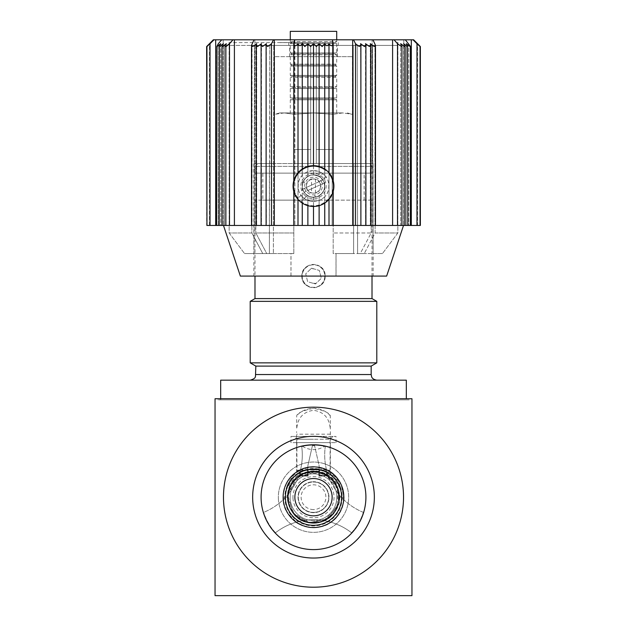 <?xml version="1.0" encoding="UTF-8"?>
<svg xmlns="http://www.w3.org/2000/svg" width="627" height="627" viewBox="0 0 627 627"><rect width="100%" height="100%" fill="white"/><g stroke="black" fill="none" stroke-linecap="round" stroke-linejoin="round"><path stroke-width="0.47" stroke-dasharray="3.13 2.35" d="M313.5 200.131L262.862 200.131L313.5 200.131M262.862 173.13L364.138 173.13L262.862 173.13L262.862 200.131M330.28 429.056L330.28 415.811C329.645 413.005 324.049 410.505 313.5 408.302C302.951 410.505 297.355 413.005 296.72 415.811L296.72 429.056C297.551 418.068 303.147 411.821 313.5 410.309C323.853 411.821 329.449 418.068 330.28 429.056M290.999 436.431L336.001 436.431L290.999 436.431L290.999 442.623L336.001 442.623L290.999 442.623M313.5 436.431L294.087 436.431L313.5 436.431M313.163 283.302L316.11 283.349L321.306 278.317L319.331 270.441L313.837 268.865L310.89 268.826L305.694 273.858L307.669 281.735L315.475 283.96L321.306 278.317L319.331 270.441L311.525 268.207L305.694 273.858L307.669 281.735L315.475 283.96L316.11 283.349M330.28 434.182L296.72 434.182M330.28 415.811C322.2 405.928 304.8 405.928 296.72 415.811M310.89 268.826L311.525 268.207L313.837 268.865M328.297 475.799A61.885 61.885 0 0 1 325.288 446.502L325.288 446.502A61.885 61.885 0 0 0 363.292 512.33A52.041 52.041 0 0 1 351.504 532.746A61.885 61.885 0 0 0 275.496 532.746L275.496 532.746A61.885 61.885 0 0 1 351.504 532.746L351.802 532.974A52.409 52.409 0 0 0 363.636 512.471L363.292 512.33A61.885 61.885 0 0 1 341.315 497.195L343.878 497.195C344.027 492.132 342.648 478.667 326.534 469.952C317.662 466.073 308.923 466.276 300.309 470.571A61.885 61.885 0 0 1 296.477 481.215A23.348 23.348 0 0 1 330.523 481.215A61.885 61.885 0 0 1 328.297 475.799C335.547 482.061 339.191 488.409 339.223 494.836A61.885 61.885 0 0 1 335.853 490.432A23.348 23.348 0 0 1 318.822 519.924A23.348 23.348 0 0 0 335.853 490.432A61.885 61.885 0 0 1 330.523 481.215A23.348 23.348 0 0 0 296.477 481.215A61.885 61.885 0 0 1 263.708 512.33L263.364 512.471A52.409 52.409 0 0 0 275.198 532.974A52.409 52.409 0 0 1 263.364 512.471L263.708 512.33A61.885 61.885 0 0 0 301.712 446.502A52.041 52.041 0 0 1 325.288 446.502A52.041 52.041 0 0 0 301.712 446.502A61.885 61.885 0 0 1 300.309 470.571C289.752 474.568 284.203 492.25 286.994 488.699C287.934 485.408 295.693 475.713 299.048 474.811C309.848 469.443 319.598 469.772 328.297 475.799M343.878 497.195C342.64 480.76 333.956 470.744 317.811 467.123C297.504 463.369 278.333 484.405 283.96 504.28C288.067 525.355 316.463 535.027 332.576 520.833C342.115 512.416 345.563 502.023 342.922 489.648C339.082 476.003 329.308 468.393 313.602 466.817C305.059 466.919 297.77 469.991 291.72 476.018C287.793 480.102 285.183 484.89 283.89 490.408C278.725 509.571 296.422 529.917 316.126 527.456C329.332 525.685 338.157 518.505 342.593 505.934C350.422 483.848 326.416 460.124 304.401 468.212C293.17 472.186 286.249 479.984 283.639 491.607C282.017 509.712 289.831 521.476 307.105 526.892C322.443 530.708 339.716 519.877 343.016 504.374C344.944 495.816 343.557 487.845 338.839 480.439C329.551 465.399 306.681 462.232 293.655 474.192C277.933 486.623 280.59 514.25 298.146 523.404C314.715 534.275 340.171 522.981 343.267 503.246C345.32 489.632 340.657 478.965 329.277 471.238C314.848 461.88 293.491 468.063 286.288 483.683C281.766 493.441 282.103 503.073 287.315 512.596L296.681 522.487C311.274 532.879 333.917 526.547 341.01 510.072C346.997 493.888 342.922 480.846 328.799 470.948C309.895 458.737 282.174 474.608 283.122 497.062C284.219 481.567 292.245 471.708 307.199 467.476C315.444 465.853 323.109 467.303 330.202 471.817C340.242 479.012 344.717 488.762 343.627 501.067C341.707 526.39 305.741 537.049 290.348 516.86C286.782 512.62 284.517 507.776 283.561 502.321C282.111 492.414 284.721 483.762 291.383 476.363C307.097 457.914 340.798 468.244 343.486 492.336C348.11 514.399 323.273 534.588 302.614 525.551C282.166 518.694 276.366 489.115 292.715 475.047C306.242 464.325 319.911 464.145 333.713 474.514C346.449 488.409 347.131 502.862 335.743 517.878C318.398 538.703 280.692 523.098 283.145 496.106C283.185 477.664 302.59 462.828 320.397 467.609C332.106 470.814 339.638 478.244 342.993 489.914C347.907 507.376 333.885 526.719 315.757 527.487C308.954 527.934 302.676 526.327 296.932 522.652C279.603 512.314 278.529 484.757 294.996 473.103C300.067 469.262 305.772 467.178 312.121 466.849C329.857 465.5 345.939 482.296 343.745 500.001C342.648 520.426 318.265 534.126 300.278 524.54C294.737 521.821 290.395 517.8 287.252 512.486C282.934 504.774 282.017 496.678 284.486 488.198C287.064 480.282 292.01 474.333 299.306 470.336C313.813 463.917 326.448 466.543 337.201 478.189C341.59 483.817 343.815 490.149 343.878 497.195L341.096 484.506C336.824 475.721 329.959 470.093 320.499 467.632C301.117 462.154 280.222 480.705 283.286 500.37C284.352 520.269 308.797 534.055 326.526 524.634C350.383 514.399 348.447 477.351 325.499 469.286C314.464 464.999 304.181 466.363 294.635 473.385L287.769 481.042C279.626 497.14 282.518 510.903 296.469 522.346C309.448 531.712 329.763 527.934 338.447 514.524C347.436 498.567 344.999 484.553 331.142 472.468C317.889 462.452 297.002 466.308 288.185 480.4C282.025 490.432 281.507 500.746 286.625 511.35C296.085 526.084 309.111 530.638 325.703 525.011C352.554 515.01 347.797 471.386 319.409 467.397C296.32 461.613 274.94 488.629 285.857 509.79C294.4 531.132 327.161 533.663 338.87 513.897C342.648 508.05 344.286 501.647 343.776 494.703C342.655 484.357 337.663 476.442 328.814 470.955C324.19 468.283 319.198 466.903 313.853 466.817C297.535 466.198 282.738 480.776 283.122 497.117C283.255 506.005 286.547 513.505 293.005 519.618C302.394 527.542 312.889 529.509 324.496 525.512C350.908 516.907 349.357 474.804 322.419 468.157C303.883 461.691 282.471 477.453 283.122 497.062C283.616 485.102 289.063 476.159 299.479 470.242C318.375 459.34 344.638 475.117 343.878 496.921C342.648 513.897 333.689 524.047 316.988 527.37C305.992 528.31 296.916 524.572 289.768 516.154C280.261 501.968 281.045 488.457 292.119 475.619C304.965 461.833 330.413 464.983 339.434 481.371C349.89 496.905 340.994 521.006 322.889 526.084C301.336 534.22 277.306 511.679 284.07 489.656C288.82 466.512 322.004 458.745 336.519 477.374C351.261 493.081 342.405 521.836 321.385 526.531C303.578 529.596 291.257 522.753 284.431 506.02C276.915 484.789 298.789 461.464 320.452 467.624C331.808 470.712 339.254 477.876 342.781 489.107C349.639 510.182 327.952 532.778 306.603 526.774C289.141 523.271 278.239 502.674 285.152 486.278C292.347 471.206 304.189 465.007 320.687 467.679C326.448 469.114 331.385 471.974 335.508 476.254C351.308 491.309 343.267 521.382 321.753 526.429C304.965 531.798 285.363 519.062 283.451 501.678C280.183 484.475 295.301 466.551 312.873 466.825C325.977 467.146 335.445 473.173 341.276 484.898L343.878 497.195C345.109 474.043 315.256 457.851 296.469 472.037C276.405 484.248 280.104 517.894 302.339 525.45C323.736 535.16 349.435 513.035 343.126 490.463C339.066 467.546 306.846 458.619 291.571 476.167C274.681 492.171 284.964 523.984 308.022 527.072C330.68 532.362 351.575 506.271 341.456 485.314C333.399 463.486 300.114 460.406 288.193 480.392C274.407 499.131 290.16 528.616 313.406 527.573C336.644 528.757 352.578 499.374 338.909 480.548C327.114 460.492 293.804 463.369 285.614 485.141C275.371 506.036 296.101 532.252 318.79 527.103C341.872 524.156 352.35 492.414 335.555 476.308C320.389 458.658 288.122 467.389 283.921 490.275C277.455 512.737 302.943 535.074 324.433 525.536C346.731 518.161 350.697 484.546 330.735 472.178C312.066 457.922 282.072 473.628 283.122 497.062C284 482.829 291.093 473.291 304.401 468.455C319.652 462.546 337.82 475.634 339.693 485.11C340.649 487.438 340.751 488.629 339.999 488.676C339.176 485.753 331.84 476.105 327.976 474.819C321.181 471.034 314.362 470.007 307.512 471.739C294.729 476.136 288.099 484.663 287.613 497.321L283.122 497.062L287.613 497.321C286.727 478.965 308.468 465.187 324.684 473.847C344.874 482.257 343.572 514.602 322.772 521.358C309.236 525.395 298.593 521.507 290.834 509.696C285.332 497.948 287.033 487.438 295.952 478.166C300.012 474.474 304.753 472.264 310.193 471.52C323.289 470.697 332.498 476.285 337.804 488.284C340.579 496.474 339.662 504.226 335.045 511.538C325.554 527.205 299.965 526.57 291.273 510.464C287.025 502.94 286.492 495.158 289.658 487.124C295.301 472.39 315.397 466.488 328.117 475.83C336.127 481.724 339.85 489.64 339.278 499.578C336.041 515.566 326.353 523.333 310.224 522.871C302.912 521.813 297.026 518.333 292.582 512.439C285.042 500.127 286.186 488.684 296.007 478.111C305.145 470.571 315.075 469.333 325.781 474.412C341.112 481.92 344.066 505.017 331.127 516.146C324.857 521.727 317.56 523.913 309.252 522.73C300.513 521.037 294.134 516.225 290.113 508.285C285.685 497.634 287.26 487.963 294.831 479.263C305.992 466.723 328.564 469.67 336.143 484.655C341.558 495.871 340.085 506.177 331.73 515.566C327.702 519.501 322.905 521.907 317.34 522.793C302.912 523.772 293.287 517.447 288.475 503.81C281.844 483.198 306.862 463.228 325.499 474.255C334.356 479.271 338.98 486.92 339.379 497.195L341.315 497.195A61.885 61.885 0 0 1 339.223 494.836L339.379 497.195L343.878 497.195L342.82 489.256L343.455 492.124M339.379 497.195C340.257 476.896 314.691 463.823 298.789 475.893C281.789 486.45 285.207 515.088 304.213 521.351C322.521 529.47 344.239 510.409 338.69 491.231C335.053 471.731 307.536 464.38 294.651 479.451C280.387 493.214 289.392 520.238 309.064 522.691C328.415 527.025 346.01 504.633 337.232 486.858C330.194 468.322 301.814 465.955 291.806 483.072C280.206 499.147 293.859 524.148 313.657 523.075C333.462 523.913 346.817 498.747 335.022 482.814C324.81 465.814 296.461 468.526 289.643 487.14C281.076 505.025 298.946 527.205 318.242 522.636C337.882 519.948 346.566 492.822 332.13 479.224C319.072 464.309 291.641 471.998 288.24 491.529C282.91 510.715 304.8 529.549 323.03 521.256C341.974 514.798 345.101 486.129 327.992 475.744C311.972 463.745 286.539 477.351 287.613 497.321C285.857 468.204 332.036 461.691 338.408 490.157C347.671 517.079 306.579 536.109 292.033 511.656C288.577 506.389 287.15 500.636 287.769 494.389C289.486 483.331 295.638 475.979 306.235 472.35C321.189 467.436 338.408 479.177 339.285 494.891C339.748 506.42 334.912 514.955 324.786 520.488C313.978 525.058 304.181 523.459 295.395 515.692C284.094 505.315 285.45 485.196 298.044 476.426C310.357 466.606 330.609 471.653 336.887 486.097C339.944 492.822 340.187 499.656 337.616 506.592C332.984 516.993 324.99 522.487 313.618 523.075C297.637 521.507 288.969 512.753 287.621 496.803C289.462 480.893 298.389 472.397 314.409 471.324C323.563 471.904 330.633 476.042 335.617 483.746C341.339 494.429 340.485 504.563 333.055 514.148C322.388 527.456 299.236 525.324 291.171 510.292C286.108 500.777 286.476 491.466 292.276 482.382C302.904 465.461 331.448 468.965 337.679 487.955C340.226 494.922 339.905 501.819 336.707 508.654C331.926 517.534 324.504 522.338 314.44 523.059C301.234 524.58 285.332 511.107 287.903 493.324C288.404 478.26 310.177 464.152 327.6 475.485C335.171 480.682 339.097 487.916 339.379 497.195L334.387 481.904L321.392 472.539L309.613 471.598L298.648 475.995L291.108 484.209L287.722 494.828L289.118 505.887L295.043 515.339L306.525 522.119L319.848 522.283L331.495 515.794L338.368 504.359L338.384 490.071L330.868 478.001L316.47 471.48L297.167 477.116L287.722 494.875L292.989 512.98L309.111 522.699L327.545 518.937L338.572 503.638L339.066 493.167L335.374 483.354L324.794 473.902L310.843 471.449L297.676 476.708L289.259 488.119L287.675 498.896L290.654 509.359L297.676 517.675L307.496 522.369L321.894 521.68L333.682 513.403L339.215 500.111L336.793 485.901L329.081 476.52L317.936 471.692L304.228 473.024L292.002 482.782L287.621 497.807L294.447 514.712L310.663 522.918L328.297 518.435L338.627 503.418L338.337 489.914L331.299 478.401L319.425 471.998L305.921 472.444L295.764 478.338L289.259 488.127L287.746 499.79L291.602 510.997L301.046 519.885L311.917 523.028L323.085 521.241L337.185 507.643L337.741 488.127L324.504 473.761L304.949 472.758L292.347 482.273L287.613 497.321M312.622 481.748A15.471 15.471 0 0 1 328.948 496.31A15.471 15.471 0 0 1 314.378 512.643A15.471 15.471 0 0 1 298.052 498.073A15.471 15.471 0 0 1 312.622 481.748A15.471 15.471 0 0 0 298.052 498.073A15.471 15.471 0 0 0 314.378 512.643A15.471 15.471 0 0 0 328.948 496.31A15.471 15.471 0 0 0 312.622 481.748M278.396 499.194A35.167 35.167 0 0 1 311.494 462.083A35.167 35.167 0 0 1 348.604 495.189A35.167 35.167 0 0 1 315.506 532.299A35.167 35.167 0 0 1 278.396 499.194A35.167 35.167 0 0 1 311.494 462.083A35.167 35.167 0 0 1 348.604 495.189A35.167 35.167 0 0 1 315.506 532.299A35.167 35.167 0 0 1 278.396 499.194M290.191 498.52A23.348 23.348 0 0 1 312.168 473.879A23.348 23.348 0 0 1 336.809 495.863A23.348 23.348 0 0 1 314.832 520.504A23.348 23.348 0 0 1 290.191 498.52A23.348 23.348 0 0 1 312.168 473.879A23.348 23.348 0 0 1 336.809 495.863A23.348 23.348 0 0 1 314.832 520.504A23.348 23.348 0 0 1 290.191 498.52M292.997 498.363A20.534 20.534 0 0 1 312.332 476.692A20.534 20.534 0 0 1 334.003 496.02A20.534 20.534 0 0 1 314.668 517.698A20.534 20.534 0 0 1 292.997 498.363M351.802 532.974L351.504 532.746A52.041 52.041 0 0 0 363.292 512.33L363.636 512.471A52.409 52.409 0 0 1 351.802 532.974M301.665 446.134A52.409 52.409 0 0 1 325.335 446.134A52.409 52.409 0 0 0 301.665 446.134L301.665 446.134M275.496 532.746A52.041 52.041 0 0 1 263.708 512.33A52.041 52.041 0 0 0 275.496 532.746M308.178 519.924A23.348 23.348 0 0 1 291.147 490.432A23.348 23.348 0 0 0 308.178 519.924M313.5 512.384A15.189 15.189 0 0 0 328.689 497.195A15.189 15.189 0 0 0 313.5 482.006A15.189 15.189 0 0 0 298.311 497.195A15.189 15.189 0 0 0 313.5 512.384A15.189 15.189 0 0 1 298.311 497.195A15.189 15.189 0 0 1 313.5 482.006A15.189 15.189 0 0 1 328.689 497.195A15.189 15.189 0 0 1 313.5 512.384M313.5 509.571A12.375 12.375 0 0 1 302.778 491.004A12.375 12.375 0 0 1 324.222 491.004A12.375 12.375 0 0 1 313.5 509.571M409.141 399.861L217.859 399.861L409.141 399.861L409.141 398.733L217.859 398.733L217.859 399.861M406.327 399.861L220.673 399.861L406.327 399.861L406.327 398.733M285.371 497.195A28.129 28.129 0 0 0 313.5 525.324A28.129 28.129 0 0 0 341.629 497.195A28.129 28.129 0 0 0 313.5 469.059A28.129 28.129 0 0 0 285.371 497.195M365.909 497.195A52.409 52.409 0 0 1 317.356 549.464A52.409 52.409 0 0 1 261.655 504.876A52.409 52.409 0 0 1 302.026 446.056C309.675 450.789 317.325 450.789 324.974 446.056A52.409 52.409 0 0 1 365.909 497.195A52.409 52.409 0 0 0 313.5 444.786A52.409 52.409 0 0 0 261.091 497.195A52.409 52.409 0 0 0 313.5 549.605A52.409 52.409 0 0 0 365.909 497.195A52.409 52.409 0 0 0 313.5 444.786A52.409 52.409 0 0 0 261.091 497.195A52.409 52.409 0 0 0 313.5 549.605A52.409 52.409 0 0 0 365.909 497.195M296.618 474.686L297.943 473.761L296.618 474.686L296.618 442.623L330.382 442.623L296.618 442.623M329.057 473.761L330.382 474.686L329.057 473.761M332.913 436.431L330.1 439.245L313.5 439.245L330.1 439.245L330.1 470.187L327.49 472.789L319.127 469.631L319.127 465.689L314.597 445.742L319.127 465.689L319.127 470.187L330.1 470.187L321.377 470.187M307.873 470.187L307.873 465.689L312.403 445.742L313.5 444.872L314.597 445.742L312.403 445.742L307.873 465.689L307.873 469.631L299.51 472.789L296.9 470.187L307.873 470.187L307.873 475.815L302.527 475.815M252.65 497.195A60.85 60.85 0 0 1 343.925 444.496A60.85 60.85 0 0 1 343.925 549.887A60.85 60.85 0 0 1 252.65 497.195M330.382 431.619L330.382 447.576L324.974 446.056C334.042 449.3 332.686 446.346 313.5 444.786C294.314 446.346 292.958 449.3 302.026 446.056L296.618 447.576L296.618 431.619M313.5 407.174A90.022 90.022 0 0 1 403.522 497.195A90.022 90.022 0 0 1 313.5 587.209A90.022 90.022 0 0 1 223.478 497.195A90.022 90.022 0 0 1 313.5 407.174M215.045 398.733L215.045 595.65L411.955 595.65L411.955 398.733L215.045 398.733M336.707 31.35L290.293 31.35M336.707 39.791L336.707 41.625L290.293 41.625L336.707 41.625L335.022 42.605L336.707 43.576L336.707 52.88L290.293 52.88L336.707 52.88L335.022 53.851L336.707 54.831L290.293 54.831L336.707 54.831L336.707 64.134L290.293 64.134L336.707 64.134L335.022 65.106L336.707 66.078L290.293 66.078L336.707 66.078L336.707 75.381L290.293 75.381L336.707 75.381L335.022 76.361L336.707 77.333L290.293 77.333L336.707 77.333L336.707 86.636L290.293 86.636L336.707 86.636L335.022 87.608L336.707 88.587L290.293 88.587L336.707 88.587L336.707 97.89L290.293 97.89L336.707 97.89L335.022 98.862L291.978 98.862L290.293 99.834L336.707 99.834L290.293 99.834L290.293 112.931L336.707 112.931L290.293 112.931M342.734 112.931L279.744 112.931L342.734 112.931L332.992 114.326L342.734 112.931L352.476 114.326L342.734 112.931M313.5 439.245L296.9 439.245L313.5 439.245M284.266 112.931L274.524 114.326L284.266 112.931L294.008 114.326L313.5 112.931L294.008 114.326L284.266 112.931M313.5 112.931L332.992 114.326L313.5 112.931M305.623 470.187L296.9 470.187L296.9 439.245L294.087 436.431M324.472 475.815L319.127 475.815L319.127 470.187M336.707 112.931L336.707 99.834L335.022 98.862L291.978 98.862L290.293 97.89L290.293 88.587L291.978 87.608L335.022 87.608L291.978 87.608L290.293 86.636L290.293 77.333L291.978 76.361L335.022 76.361L291.978 76.361L290.293 75.381L290.293 66.078L291.978 65.106L335.022 65.106L291.978 65.106L290.293 64.134L290.293 54.831L291.978 53.851L335.022 53.851L291.978 53.851L290.293 52.88L290.293 43.576L336.707 43.576L290.293 43.576L291.978 42.605L335.022 42.605L291.978 42.605L290.293 41.625L290.293 39.791M321.361 284.211A11.302 11.302 0 0 0 316.604 265.213A11.302 11.302 0 0 0 302.535 278.835A11.302 11.302 0 0 0 321.361 284.211M321.588 284.439A11.631 11.631 0 0 1 303.366 281.789A11.631 11.631 0 0 1 310.553 264.837A11.631 11.631 0 0 1 321.588 284.439M413.648 39.791L213.352 39.791M221.707 39.791L223.173 39.791L221.707 39.791L218.274 43.725L218.274 225.454L223.173 225.454L215.688 225.454L215.688 39.791M254.013 39.791L254.868 39.791L254.013 39.791L252.038 43.725L252.038 225.454L234.404 225.454L234.404 39.791M294.557 39.791L294.87 225.454L294.87 39.791L293.812 43.725C294.776 46.382 296.179 46.374 298.021 43.702C299.267 46.429 300.678 46.351 302.269 43.475L302.269 44.251M353.526 39.791L355.509 43.725L355.509 225.454L332.13 225.454L332.443 39.791L332.13 225.454L333.227 225.454L328.979 225.454L328.979 43.702L329.003 225.454L324.731 225.454L324.731 203.093M313.5 39.791L229.106 39.791L313.5 39.791M223.173 39.791L223.173 225.454L223.173 39.791M386.64 276.084L240.36 276.084M290.999 276.084L373.136 276.084L290.999 276.084L290.999 253.535L293.812 253.582L291.108 253.582M313.5 45.418L310.686 45.418L310.686 149.5L293.812 149.5L310.686 149.5L310.686 163.561L310.686 45.418L316.314 45.418L316.314 149.5L333.188 149.5L316.314 149.5L316.314 163.561L353.636 163.561L316.314 163.561L316.314 149.5L333.188 149.5L333.188 253.582L360.259 253.582L371.153 232.978L333.188 232.978L371.153 232.978L360.259 253.582L336.001 253.582L353.636 253.582L353.636 163.561L353.636 253.582L333.188 253.582L333.188 186.07A19.688 19.688 -90 0 1 301.258 201.494L304.267 198.485A15.471 15.471 -90 0 1 301.085 195.303L298.076 198.312A19.688 19.688 -90 0 1 293.812 186.07L293.812 163.561L310.686 163.561L273.764 163.561L310.686 163.561L310.686 45.418L273.764 45.418L310.686 45.418L310.686 163.561L333.188 163.561L333.188 186.07A19.688 19.688 -90 0 0 328.924 173.828A19.688 19.688 0 0 1 301.258 201.494L307.293 195.452A11.255 11.255 0 0 1 308.837 175.826A11.255 11.255 0 0 1 319.707 176.681L322.733 173.655A15.471 15.471 0 0 1 325.915 176.838L322.889 179.863L325.915 176.838A15.471 15.471 -90 0 0 322.733 173.655L319.707 176.681A11.255 11.255 0 0 1 321.455 194.025A11.255 11.255 0 0 1 307.293 195.452L304.267 198.485A15.471 15.471 0 0 1 301.085 195.303L298.076 198.312A19.688 19.688 0 0 1 325.742 170.646A19.688 19.688 -90 0 0 293.812 186.07L293.812 253.582L266.741 253.582L273.364 253.582L266.741 253.582L255.847 232.978L293.812 232.978L293.812 149.5L293.812 232.978L255.847 232.978L266.741 253.582L293.812 253.582L293.812 149.5L310.686 149.5L293.812 149.5L293.812 163.561L333.188 163.561L333.188 149.5L316.314 149.5L316.314 45.418L289.588 45.418L338.259 45.418L288.741 45.418L353.236 45.418L353.236 163.561L353.236 45.418L370.753 45.418L316.314 45.418L316.314 163.561L316.314 45.418L313.5 45.418M255.847 45.418L255.847 232.978L255.847 45.418L251.874 45.418L251.874 232.978L229.153 232.978L251.874 232.978L262.76 253.582L269.391 253.582L244.561 253.582L269.391 253.582L262.76 253.582L251.874 232.978L251.874 45.418L255.847 45.418M229.153 45.418L229.153 232.978L244.561 253.582L229.153 232.978L229.106 45.418L229.717 45.418L229.153 45.418M371.153 45.418L371.153 232.978L371.153 45.418L375.126 45.418L375.126 232.978L397.847 232.978L375.126 232.978L364.24 253.582L375.126 232.978L375.126 45.418L371.153 45.418M397.847 45.418L397.847 232.978L382.439 253.582L397.847 232.978L397.894 45.418L397.283 45.418L397.847 45.418M213.987 39.791L206.957 46.539L209.606 43.686L209.606 225.454L206.644 225.454L209.457 225.454L206.644 225.454L206.644 46.539L209.457 43.686L209.457 225.454M254.868 39.791L254.868 225.454L254.868 39.791M392.596 39.791L392.596 225.454L372.132 225.454L372.132 39.791L372.132 225.454L375.487 225.454L355.509 225.454M411.312 39.791L411.312 225.454L403.827 225.454L403.827 39.791L403.827 225.454L410.371 225.454L392.596 225.454M251.513 225.454L254.868 225.454L251.513 225.454L252.038 225.454L252.038 43.725L251.513 45.356L251.513 225.454L256.686 225.454L256.231 225.454L256.686 225.454L256.686 43.686L252.728 46.539L251.513 45.356M216.628 225.454L223.173 225.454L216.628 225.454L218.274 225.454L218.274 43.725L216.628 46.273L216.628 225.454L220.712 225.454L219.176 225.454L220.712 225.454L220.712 43.686L216.903 46.539M226.339 46.335L225.555 46.539C224.764 46.186 225.03 45.23 226.339 43.686L226.339 225.454L219.176 225.454L220.712 225.454L220.712 43.686C219.325 45.23 218.925 46.186 219.513 46.539L219.176 225.454M273.474 39.791L271.491 43.725L267.729 46.539L266.114 44.964L266.42 225.454L256.231 225.454L256.686 225.454L256.686 43.686L256.231 45.222L256.231 225.454M313.5 165.677L313.5 174.815L319.119 176.32C320.914 176.367 325.491 183.311 324.731 185.388L324.747 203.085M324.731 186.752C325.491 188.821 320.914 195.765 319.119 195.812L319.119 205.672M324.731 185.388L324.731 43.725L322.16 46.539L319.119 43.686L316.392 46.539L313.5 43.686L313.5 170.599L307.881 171.657C305.608 172.684 303.734 173.938 302.269 175.427L302.269 43.475L302.269 175.427C296.845 179.557 296.845 192.575 302.269 196.706L302.198 225.454L302.269 196.706C303.734 198.195 305.608 199.457 307.881 200.483L313.5 201.541L319.119 200.483C321.392 199.457 323.266 198.195 324.731 196.706L324.747 225.454L302.253 225.454L302.269 203.093M355.509 43.725L359.271 46.539L360.886 44.964L360.58 43.686L364.428 46.539L365.902 45.097L365.525 225.454L365.525 43.686L369.428 46.539L370.769 45.222L370.314 43.686L370.314 225.454L370.314 43.686L374.272 46.539L375.487 45.356L374.962 43.725L374.962 225.454L374.962 43.725L372.987 39.791M410.371 225.454L410.371 46.273L408.726 43.725L408.726 225.454L408.726 43.725L405.293 39.791M410.097 46.539L406.288 43.686L406.288 225.454L406.288 43.686C407.675 45.23 408.075 46.186 407.487 46.539L403.608 43.686L403.608 225.454L403.608 43.686C404.956 45.23 405.293 46.186 404.595 46.539L400.661 43.686C401.97 45.23 402.236 46.186 401.445 46.539L397.494 43.725L397.494 225.454M413.013 39.791L416.979 43.725L416.979 225.454L411.312 225.454M417.543 225.454L420.356 225.454L417.543 225.454L417.543 43.686L420.356 46.539L416.979 43.725M420.356 46.539L420.356 225.454L417.394 225.454L420.051 225.454L417.394 225.454L417.394 43.686L417.394 225.454L420.051 225.454L420.043 46.539M420.051 225.454L416.979 225.454M394.062 39.791L397.494 43.725M401.938 225.454L400.661 225.454L400.661 43.686L400.661 225.454L401.938 225.454L401.938 46.053L401.445 46.539M352.68 39.791L352.68 225.454M360.58 43.686L360.886 225.454L360.58 43.686M302.269 196.706L302.269 225.454L302.253 196.698L302.269 225.454L297.997 225.454L298.021 44.329M307.881 200.483L307.873 225.454L307.881 200.483M215.688 225.454L206.949 225.454L209.606 225.454L209.606 43.686L206.644 46.539M210.021 43.725L210.021 225.454M206.957 46.539L206.949 225.454M223.392 46.21L222.405 46.539C221.707 46.186 222.044 45.23 223.392 43.686L223.392 225.454L223.392 43.686L219.513 46.539M298.021 43.702L298.021 225.454L266.114 225.454L266.42 43.686L262.572 46.539L261.098 45.097L261.475 225.454L261.475 43.686L257.572 46.539L256.231 45.222M307.881 166.461L307.881 176.32L310.686 175.176A11.255 11.255 0 0 1 324.755 186.07A11.255 11.255 0 0 1 316.314 196.964L319.127 195.812L319.127 205.672M313.5 197.317L310.686 196.964A11.255 11.255 0 0 0 316.314 196.964L313.5 197.317L313.5 206.463M407.824 225.454L407.487 46.539M405.011 225.454L405.011 46.132L404.595 46.539M313.5 201.541A15.471 15.471 0 0 0 328.446 182.065A15.471 15.471 0 0 0 305.764 172.668A15.471 15.471 0 0 0 313.5 201.541L313.5 225.454L403.522 225.454L313.5 225.454M274.32 225.454L274.32 39.791M271.491 43.725L271.491 225.454M234.404 225.454L229.506 225.454L229.506 43.725L232.938 39.791M225.555 46.539L225.062 46.053L225.062 225.454L226.339 225.454L226.339 43.686M229.506 43.725L229.106 44.188M229.506 225.454L225.062 225.454M222.405 46.539L221.989 46.132L221.989 225.454M333.188 225.454L333.188 43.725L333.188 225.454L332.13 225.454L333.188 225.454L333.188 43.725L332.443 39.791M333.188 43.725C332.224 46.382 330.821 46.374 328.979 43.702C327.733 46.429 326.322 46.351 324.731 43.475L324.747 175.442C323.266 173.938 321.392 172.684 319.119 171.657L319.127 43.843M324.731 44.251L324.731 43.475M313.5 43.686L310.608 46.539L307.881 43.686L304.84 46.539L302.269 43.725L302.198 175.505L302.198 42.934L302.269 185.388C301.509 183.311 306.086 176.367 307.881 176.32L307.873 166.469M293.812 225.454L294.87 225.454L293.773 225.454L293.812 43.725M298.021 199.347L298.021 172.786M328.979 199.347L328.979 172.786M328.979 44.329L328.979 43.702M313.5 56.665L289.588 56.665L313.5 56.665M372.509 45.418L397.283 45.418L372.509 45.418L373.073 253.582L382.439 253.582L373.073 253.582L373.073 163.561L357.21 163.561L372.509 163.561L372.509 45.418L357.21 45.418L372.509 45.418M357.21 45.418L357.609 253.582L373.073 253.582L357.609 253.582L364.24 253.582L357.609 253.582L357.21 45.418L375.126 45.418L357.21 45.418M252.266 45.418L273.764 45.418L273.364 253.582L273.764 45.418L229.717 45.418L269.79 45.418L269.391 253.582L269.391 163.561L269.79 163.561L254.491 163.561L269.79 163.561L269.79 45.418L254.491 45.418L253.927 253.582L254.491 45.418L229.67 45.418L252.266 45.418M290.967 276.084L290.967 253.582M336.001 276.084L336.001 253.582M336.033 253.582L336.033 276.084M382.439 253.582L364.24 253.582L382.439 253.582M294.008 56.665L352.476 56.665L274.524 56.665L294.008 56.665L294.008 114.326L294.008 56.665M279.744 112.931L274.524 114.326L274.524 56.665M332.992 114.326L332.992 56.665L332.992 114.326M353.636 163.561L357.609 163.561L353.636 163.561M273.364 163.561L269.391 163.561L273.364 163.561M369.201 163.561L257.799 163.561L369.201 163.561L372.015 166.374L254.985 166.374L372.015 166.374L372.015 173.13L254.985 173.13L372.015 173.13M319.119 225.454L319.127 200.483L319.119 225.454M302.716 182.857L302.245 186.07C302.99 193.116 306.893 196.87 313.955 197.309L316.11 197.011C324.167 193.712 326.463 188.061 323.007 180.051L321.675 178.334C314.77 173.028 308.727 173.867 303.539 180.842L302.716 182.857L304.565 182.433L302.716 182.857A11.255 11.255 0 0 1 303.539 180.842L304.565 182.433L303.539 180.842A11.255 11.255 0 0 1 321.675 178.334L321.118 180.153L323.007 180.051A11.255 11.255 0 0 0 321.675 178.334L321.118 180.153L323.007 180.051A11.255 11.255 0 0 1 316.11 197.011L314.817 195.624L313.955 197.309A11.255 11.255 0 0 0 316.11 197.011L314.817 195.624L313.955 197.309A11.255 11.255 0 0 1 302.716 182.857M319.127 166.469L319.119 176.32L319.119 166.461M313.5 170.599L319.119 171.657L319.119 43.984M313.5 174.815L310.686 175.176A11.255 11.255 0 0 0 310.686 196.964L307.881 195.812L307.881 205.672M307.873 205.672L307.881 195.812C306.086 195.765 301.509 188.821 302.269 186.752L302.253 203.085M307.873 43.843L307.873 171.657L307.881 43.984M324.747 196.698L324.731 225.454L324.747 196.698M324.731 43.725L324.731 175.427C330.155 179.557 330.155 192.575 324.731 196.706M302.269 43.475L302.198 42.934M347.256 112.931L352.476 114.326L352.476 56.665M304.55 195.021A12.658 12.658 0 0 0 325.726 189.346A12.658 12.658 0 0 0 310.224 173.844A12.658 12.658 0 0 0 304.55 195.021M324.175 183.068L322.356 183.891A9.123 9.123 0 0 0 320.961 180.819L322.772 179.996A11.09 11.09 0 0 0 302.825 189.072L304.644 188.241A9.123 9.123 0 0 0 306.039 191.313L304.228 192.144A11.09 11.09 0 0 0 324.175 183.068L306.305 191.196A8.833 8.833 0 0 0 322.09 184.009M311.541 178.977L315.459 178.977A7.352 7.352 0 0 1 315.459 193.155L311.541 193.155A7.352 7.352 0 0 1 311.541 178.977L311.541 193.155M322.356 183.891A9.123 9.123 0 0 0 320.961 180.819L304.644 188.241A9.123 9.123 0 0 0 306.039 191.313L322.356 183.891M322.772 179.996L320.695 180.937A8.833 8.833 0 0 0 304.91 188.124L302.825 189.072M320.695 180.937L304.91 188.124M313.5 193.1A7.03 7.03 0 0 1 306.47 186.07A7.03 7.03 0 0 1 320.373 184.581A7.03 7.03 0 0 1 313.5 193.1M318.163 196.306A11.255 11.255 0 0 0 323.744 181.407A11.255 11.255 0 0 0 308.837 175.826A11.255 11.255 0 0 0 303.256 190.733A11.255 11.255 0 0 0 318.163 196.306M304.228 192.144L306.305 191.196M374.734 45.418L397.33 45.418L374.734 45.418M313.5 42.605L229.67 42.605L313.5 42.605M279.752 42.605L291.289 42.605M370.753 45.418L316.314 45.418L370.753 45.418M256.247 45.418L310.686 45.418L256.247 45.418M291.289 42.66L297.841 42.605M297.841 42.66L279.752 42.66M315.459 193.155L315.459 178.977M372.015 200.131L254.985 200.131L372.015 200.131L372.015 276.084M254.985 200.131L254.985 276.084M372.015 298.593L254.985 298.593M301.869 276.084C301.156 291.085 325.844 291.085 325.131 276.084C325.844 261.083 301.156 261.083 301.869 276.084M376.796 301.352L250.204 301.352M376.796 362.853L250.204 362.853M371.168 366.105L255.832 366.105M406.327 380.166L220.673 380.166M220.673 398.733L220.673 399.861M257.799 163.561L254.985 166.374L254.985 173.13M376.796 380.166L250.204 380.166L376.796 380.166M342.193 497.195A28.693 28.693 0 0 1 313.5 525.888A28.693 28.693 0 0 1 284.807 497.195A28.693 28.693 0 0 1 313.5 468.502A28.693 28.693 0 0 1 342.193 497.195M255.832 374.546L371.168 374.546M330.382 474.686L330.382 442.623M336.001 442.623L336.001 436.431M397.894 45.418L397.894 39.791M229.106 45.418L229.106 39.791M360.886 44.964L360.886 225.454M375.487 45.356L375.487 225.454M370.769 45.222L370.769 225.454M365.902 45.097L365.902 225.454M266.114 44.964L266.114 225.454M261.098 45.097L261.098 225.454M293.773 191.251L293.773 180.889M329.003 199.323L329.003 172.817M333.227 191.251L333.227 180.889M337.412 56.665L337.412 45.418M289.588 56.665L289.588 45.418M253.864 163.561L253.864 276.084M373.136 163.561L373.136 276.084M297.997 199.323L297.997 172.817M302.253 43.992L302.253 175.442M324.747 43.992L324.747 175.442M397.33 45.418L397.33 42.605M229.67 45.418L229.67 42.605M338.259 45.418L338.259 42.605M288.741 45.418L288.741 42.605M364.138 200.131L364.138 173.13"/><path stroke-width="0.94" d="M332.106 496.129A18.638 18.638 0 0 1 314.558 515.802A18.638 18.638 0 0 1 294.894 498.253A18.638 18.638 0 0 1 312.442 478.581A18.638 18.638 0 0 1 332.106 496.129M285.371 497.195A28.129 28.129 0 0 1 327.568 472.829A28.129 28.129 0 0 1 327.568 521.554A28.129 28.129 0 0 1 285.371 497.195M307.873 470.187L307.873 475.815L302.527 475.815L299.51 472.789L297.943 473.761C302.465 467.961 324.535 467.961 329.057 473.761L327.49 472.789L324.472 475.815L319.127 475.815L319.127 469.631L307.873 469.631L307.873 470.187L305.623 470.187M261.091 497.195A52.409 52.409 0 0 1 313.5 444.786A52.409 52.409 0 0 1 365.909 497.195A52.409 52.409 0 0 1 313.5 549.605A52.409 52.409 0 0 1 261.091 497.195M374.35 497.195A60.85 60.85 0 0 0 283.075 444.496A60.85 60.85 0 0 0 283.075 549.887A60.85 60.85 0 0 0 374.35 497.195M313.5 407.174A90.022 90.022 0 0 0 223.478 497.195A90.022 90.022 0 0 0 313.5 587.209A90.022 90.022 0 0 0 403.522 497.195A90.022 90.022 0 0 0 313.5 407.174M409.141 398.733L217.859 398.733M411.955 398.733L411.955 595.65L215.045 595.65L215.045 398.733L411.955 398.733M290.293 39.791L290.293 31.35L336.707 31.35L336.707 39.791M321.377 470.187L319.127 470.187M206.644 46.539L206.949 225.454L206.949 46.531L209.606 43.686L206.644 46.539L213.352 39.791L413.648 39.791L420.356 46.539L420.356 225.454L411.312 225.454L411.312 39.791M223.478 225.454L240.36 276.084L386.64 276.084L403.522 225.454M213.987 39.791L210.021 43.725L210.021 225.454L293.812 225.454M215.688 39.791L215.688 225.454M206.949 225.454L210.021 225.454M206.957 46.539L210.021 43.725M333.188 225.454L411.312 225.454M392.596 225.454L392.596 39.791M234.404 39.791L234.404 225.454M232.938 39.791L229.506 43.725L229.506 225.454M221.707 39.791L218.274 43.725L216.903 46.539L220.712 43.686C219.325 45.23 218.925 46.186 219.513 46.539L223.392 43.686C222.044 45.23 221.707 46.186 222.405 46.539L226.339 43.686C225.03 45.23 224.764 46.186 225.555 46.539L229.506 43.725M225.062 225.454L225.062 46.053L225.555 46.539M273.474 39.791L271.491 43.725L271.491 225.454M274.32 39.791L274.32 225.454M254.013 39.791L251.513 45.356L252.728 46.539L256.686 43.686L256.231 45.222L257.572 46.539L261.475 43.686L261.098 45.097L262.572 46.539L266.42 43.686L266.114 44.964L267.729 46.539L271.491 43.725M324.731 203.093L324.731 225.454L319.119 225.454L319.119 205.672M372.987 39.791L375.487 45.356L375.487 225.454M353.526 39.791L355.509 43.725L359.271 46.539L360.886 44.964L360.58 43.686L364.428 46.539L365.902 45.097L365.525 43.686L369.428 46.539L370.769 45.222L370.314 43.686L374.272 46.539L375.487 45.356M405.293 39.791L410.371 46.273L410.371 225.454M394.062 39.791L397.494 43.725L401.445 46.539C402.236 46.186 401.97 45.23 400.661 43.686L404.595 46.539C405.293 46.186 404.956 45.23 403.608 43.686L407.487 46.539C408.075 46.186 407.675 45.23 406.288 43.686L410.097 46.539M216.628 225.454L216.903 46.539M219.176 225.454L219.513 46.539M221.989 225.454L221.989 46.132L222.405 46.539M313.5 206.463L313.5 225.454L319.127 225.454L319.127 205.672M352.68 225.454L352.68 39.791M355.509 43.725L355.509 225.454M397.494 43.725L397.494 225.454M401.445 46.539L401.938 46.053L401.938 225.454M404.595 46.539L405.011 46.132L405.011 225.454M407.487 46.539L407.824 225.454M416.979 225.454L416.979 43.725L413.013 39.791M416.979 43.725L420.051 46.531L420.051 225.454M420.043 46.539L417.394 43.686L420.356 46.539M229.106 44.188L226.339 46.335M226.339 43.686L223.392 46.21M293.773 180.889L293.773 44.109L294.557 39.791M293.812 43.725C294.776 46.382 296.179 46.374 298.021 43.702L297.997 172.817M298.021 43.702C299.267 46.429 300.678 46.351 302.269 43.475L304.84 46.539L307.881 43.686L310.608 46.539L313.5 43.686L316.392 46.539L319.119 43.686L322.16 46.539L324.731 43.725M324.731 43.475C326.322 46.351 327.733 46.429 328.979 43.702C330.821 46.374 332.224 46.382 333.188 43.725L333.227 180.889M329.003 172.817L328.979 43.702M332.443 39.791L333.188 43.725M302.269 203.093L302.269 225.454L293.773 225.454L293.773 191.251M297.997 199.323L297.997 225.454L298.021 199.347M298.021 172.786L298.021 44.329M302.198 42.934L302.269 43.475M328.979 199.347L329.003 225.454L324.747 225.454L324.747 203.085M328.979 172.786L328.979 44.329M333.227 191.251L333.227 225.454L329.003 225.454L329.003 199.323M307.881 205.672L307.873 225.454L313.5 225.454M302.253 203.085L302.253 225.454L307.873 225.454L307.873 205.672M319.119 43.984L319.119 166.461M313.5 43.686L313.5 165.677M307.881 43.984L307.881 166.461M324.731 44.251L324.731 169.047L324.747 43.992M302.269 44.251L302.269 169.047L302.253 43.992M310.686 165.865A20.393 20.393 0 0 1 333.893 186.07A20.393 20.393 0 0 1 310.686 206.267A20.393 20.393 0 0 1 310.686 165.865M254.985 276.084L254.985 298.593L372.015 298.593L372.015 276.084M254.985 298.593L250.204 301.352L376.796 301.352L372.015 298.593M250.204 301.352L250.204 362.853L376.796 362.853L376.796 301.352M250.204 362.853L255.832 366.105L371.168 366.105L376.796 362.853M220.673 398.733L220.673 380.166L406.327 380.166L406.327 398.733M255.832 366.105L255.471 376.529C255.048 376.38 256.459 378.394 250.204 380.166M371.168 366.105L371.168 374.546L255.832 374.546M266.114 44.964L266.114 225.454M251.513 45.356L251.513 225.454M256.231 45.222L256.231 225.454M261.098 45.097L261.098 225.454M360.886 44.964L360.886 225.454M365.902 45.097L365.902 225.454M370.769 45.222L370.769 225.454M319.127 43.843L319.127 166.469M307.873 43.843L307.873 166.469M371.168 374.546L371.631 376.78C371.686 376.678 371.96 379.351 376.796 380.166"/></g></svg>
